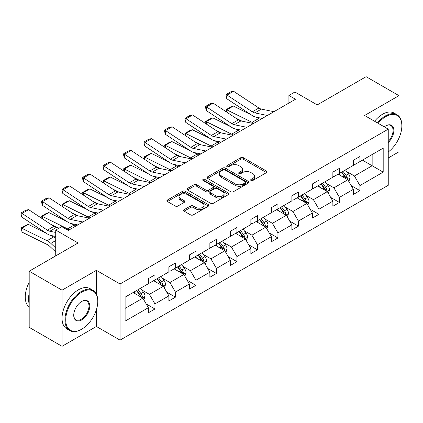 <?xml version="1.0" encoding="UTF-8"?>
<svg xmlns="http://www.w3.org/2000/svg" width="423" height="423" viewBox="0 0 423 423"><rect width="100%" height="100%" fill="white"/><g stroke="black" fill="none" stroke-linecap="round" stroke-linejoin="round"><path stroke-width="0.63" d="M251.035 180.494A1.274 0.735 0 0 0 252.838 180.494L266.543 172.579A1.824 1.052 0 0 0 267.077 171.833A1.824 1.052 0 0 0 266.543 171.093L243.325 157.689A1.824 1.052 0 0 0 240.75 157.689L227.045 165.599A1.274 0.735 0 0 0 226.67 166.123A1.274 0.735 0 0 0 227.045 166.641A1.274 0.735 0 0 0 228.848 166.641L230.625 165.615A5.837 3.368 0 0 1 238.879 165.615L240.814 166.736A5.837 3.368 0 0 1 242.522 169.115A5.837 3.368 0 0 1 240.814 171.5L239.037 172.526A1.274 0.735 0 0 0 238.667 173.044A1.274 0.735 0 0 0 239.037 173.567A1.274 0.735 0 0 0 240.846 173.567L242.617 172.542A5.837 3.368 0 0 1 250.871 172.542L252.806 173.663A5.837 3.368 0 0 1 254.519 176.042A5.837 3.368 0 0 1 252.806 178.427L251.035 179.452A1.274 0.735 0 0 0 250.659 179.971A1.274 0.735 0 0 0 251.035 180.494L251.035 179.452M398.958 116.314L398.958 95.651L366.107 76.685L317.224 104.909L294.889 92.013L288.909 95.461L288.909 103.048M388.251 157.975L398.958 151.794L398.958 138.12M96.402 294.133L96.402 270.334L62.038 290.173L62.038 346.315L29.187 327.349L29.187 271.206L78.07 242.982L55.73 230.086L55.73 255.883M62.038 290.173L29.187 271.206M184.127 209.665A1.824 1.052 0 0 0 183.593 210.411A1.824 1.052 0 0 0 184.127 211.156L190.641 214.916A1.824 1.052 0 0 0 193.216 214.916L208.439 206.128A1.824 1.052 0 0 0 208.973 205.382A1.824 1.052 0 0 0 208.439 204.637L185.221 191.233A1.824 1.052 0 0 0 182.641 191.233L167.423 200.021A1.824 1.052 0 0 0 166.889 200.766A1.824 1.052 0 0 0 167.423 201.512L175.291 206.054A1.824 1.052 0 0 0 177.871 206.054L184.38 202.294A1.824 1.052 0 0 0 184.914 201.549A1.824 1.052 0 0 0 184.38 200.803L180.484 198.551A4.88 2.818 0 0 1 179.051 196.558A4.88 2.818 0 0 1 182.064 193.956A4.88 2.818 0 0 1 187.384 194.569L202.665 203.389A4.88 2.818 0 0 1 204.098 205.382A4.88 2.818 0 0 1 201.084 207.984A4.88 2.818 0 0 1 195.764 207.376L193.216 205.906A1.824 1.052 0 0 0 190.641 205.906L184.127 209.665L184.127 211.156L190.641 207.423L190.641 205.906M55.73 230.086L61.71 226.633L68.277 230.429L295.476 99.257L288.909 95.461M96.402 270.334L120.053 283.992L388.251 129.147L388.251 185.29L120.053 340.129L120.053 283.992M398.958 95.651L364.594 115.49L388.251 129.147M230.752 191.756A1.824 1.052 0 0 0 233.332 191.756L248.55 182.969A1.824 1.052 0 0 0 249.084 182.223A1.824 1.052 0 0 0 248.55 181.478L225.332 168.074A1.824 1.052 0 0 0 222.757 168.074L207.534 176.862A1.824 1.052 0 0 0 207 177.607A1.824 1.052 0 0 0 207.534 178.353L230.752 191.756M203.595 180.769A1.274 0.735 0 0 1 204.891 180.949L204.891 179.431L228.494 193.057A1.824 1.052 0 0 1 229.028 193.803A1.824 1.052 0 0 1 228.494 194.548L213.277 203.336A1.824 1.052 0 0 1 210.696 203.336L187.479 189.932L187.479 188.441A1.824 1.052 0 0 0 186.945 189.187A1.824 1.052 0 0 0 187.479 189.932M187.479 188.441L193.993 184.682A1.824 1.052 0 0 1 196.573 184.682L205.985 190.117A1.824 1.052 0 0 0 208.565 190.117L212.885 187.622A1.824 1.052 0 0 0 213.425 186.876A1.824 1.052 0 0 0 212.885 186.136L203.088 180.473A1.274 0.735 0 0 1 202.712 179.955A1.274 0.735 0 0 1 203.5 179.273A1.274 0.735 0 0 1 204.891 179.431M125.113 297.152L148.373 283.722L148.373 278.641L154.94 274.85L154.94 279.931L168.872 271.889L168.872 266.807L175.439 263.011L175.439 268.097L189.367 260.055L189.367 254.969L195.939 251.177L195.939 256.259L209.866 248.216L209.866 243.135L216.439 239.344L216.439 244.425L230.366 236.383L230.366 231.302L236.938 227.505L236.938 232.592L250.865 224.55L250.865 219.468L257.438 215.672L257.438 220.753L271.365 212.716L271.365 207.63L277.937 203.838L277.937 208.92L291.865 200.877L291.865 195.796L298.437 192L298.437 197.086L312.364 189.044L312.364 183.963L318.931 180.166L318.931 185.253L332.864 177.211L332.864 172.124L339.431 168.333L339.431 173.414L353.364 165.372L353.364 160.291L359.931 156.499L359.931 161.581L383.19 148.15L383.19 172.124L359.931 185.554L359.931 190.636L353.364 194.432L353.364 189.345L339.431 197.388L339.431 202.474L332.864 206.265L332.864 201.184L318.931 209.226L318.931 214.308L312.364 218.099L312.364 213.018L298.437 221.06L298.437 226.141L291.865 229.938L291.865 224.851L277.937 232.893L277.937 237.98L271.365 241.771L271.365 236.69L257.438 244.732L257.438 249.813L250.865 253.604L250.865 248.523L236.938 256.565L236.938 261.647L230.366 265.443L230.366 260.357L216.439 268.399L216.439 273.48L209.866 277.276L209.866 272.195L195.939 280.232L195.939 285.319L189.367 289.11L189.367 284.029L175.439 292.071L175.439 297.152L168.872 300.943L168.872 295.862L154.94 303.904L154.94 308.986L148.373 312.782L148.373 307.695L125.113 321.126L125.113 297.152M153.628 280.687L163.352 286.302L149.419 294.345L141.816 289.956M149.419 294.345L154.94 303.904M163.352 286.302L168.872 295.862M148.373 282.511L149.419 283.119L154.94 279.931M174.128 268.854L183.852 274.469L169.919 282.511L162.316 278.117M169.919 282.511L175.439 292.071M183.852 274.469L189.367 284.029M168.872 270.678L169.919 271.28L175.439 268.097M194.622 257.02L204.351 262.635L190.419 270.678L182.815 266.284M190.419 270.678L195.939 280.232M204.351 262.635L209.866 272.195M189.367 258.839L190.419 259.447L195.939 256.259M215.122 245.187L224.846 250.797L210.918 258.839L203.315 254.45M210.918 258.839L216.439 268.399M224.846 250.797L230.366 260.357M209.866 247.006L210.918 247.614L216.439 244.425M235.622 233.348L245.345 238.963L231.418 247.006L223.815 242.612M231.418 247.006L236.938 256.565M245.345 238.963L250.865 248.523M230.366 235.172L231.418 235.775L236.938 232.592M256.121 221.515L265.845 227.13L251.918 235.172L244.314 230.778M251.918 235.172L257.438 244.732M265.845 227.13L271.365 236.69M250.865 223.333L251.918 223.941L257.438 220.753M276.621 209.681L286.345 215.291L272.417 223.333L264.809 218.945M272.417 223.333L277.937 232.893M286.345 215.291L291.865 224.851M271.365 211.5L272.417 212.108L277.937 208.92M297.12 197.842L306.844 203.458L292.917 211.5L285.308 207.111M292.917 211.5L298.437 221.06M306.844 203.458L312.364 213.018M291.865 199.667L292.917 200.269L298.437 197.086M317.62 186.009L327.344 191.624L313.417 199.667L305.808 195.273M313.417 199.667L318.931 209.226M327.344 191.624L332.864 201.184M312.364 187.828L313.417 188.436L318.931 185.253M338.12 174.176L347.843 179.786L333.916 187.828L326.307 183.439M333.916 187.828L339.431 197.388M347.843 179.786L353.364 189.345M332.864 175.994L333.916 176.603L339.431 173.414M362.426 160.137L372.15 165.753L354.411 175.994L346.807 171.606M354.411 175.994L359.931 185.554M383.19 172.124L372.15 165.753L372.15 154.527L383.19 148.15M62.038 346.315L96.402 326.477L120.053 340.129M353.364 164.161L354.411 164.769L359.931 161.581M125.113 308.383L142.852 298.141L133.129 292.526M142.852 298.141L148.373 307.695M351.196 185.591L359.931 190.636M330.696 197.425L339.431 202.474M310.196 209.263L318.931 214.308M289.697 221.097L298.437 226.141M269.197 232.93L277.937 237.98M248.698 244.769L257.438 249.813M228.198 256.602L236.938 261.647M207.698 268.436L216.439 273.48M187.199 280.275L195.939 285.319M166.699 292.108L175.439 297.152M146.205 303.941L154.94 308.986M96.402 326.477L96.402 309.71M251.542 180.674L252.806 179.944A5.837 3.368 0 0 0 254.519 177.56L254.519 176.042M242.522 169.115L242.522 170.633A5.837 3.368 0 0 1 240.814 173.018L239.55 173.747M266.522 172.595L243.325 159.207A1.824 1.052 0 0 0 240.75 159.207L227.553 166.821M248.55 181.478L248.55 182.969L225.332 169.591A1.824 1.052 0 0 0 222.757 169.591L207.561 178.363M245.329 182.747A1.274 0.735 0 0 0 245.7 182.223A1.274 0.735 0 0 0 245.329 181.705L224.946 169.935A1.274 0.735 0 0 0 223.143 169.935L221.271 171.019A5.837 3.368 0 0 0 219.563 173.398A5.837 3.368 0 0 0 221.271 175.783L235.204 183.825A5.837 3.368 0 0 0 243.458 183.825L245.329 182.747L245.329 184.264A1.274 0.735 0 0 0 245.7 183.741L245.7 182.223M219.563 173.398L219.563 174.916A5.837 3.368 0 0 0 221.271 177.3L221.271 175.783M245.329 184.264L243.458 185.343A5.837 3.368 0 0 1 235.204 185.343L221.271 177.3M187.5 189.943L193.993 186.199L193.993 184.682M213.425 186.876L213.425 188.394A1.824 1.052 0 0 1 212.885 189.139L208.565 191.635A1.824 1.052 0 0 1 205.985 191.635L196.573 186.199A1.824 1.052 0 0 0 193.993 186.199M204.891 180.949L228.473 194.564M215.756 195.759A4.88 2.818 0 0 0 221.076 196.367A4.88 2.818 0 0 0 224.09 193.766A4.88 2.818 0 0 0 222.657 191.772L217.274 188.663A1.824 1.052 0 0 0 214.694 188.663L210.374 191.159A1.824 1.052 0 0 0 209.84 191.905A1.824 1.052 0 0 0 210.374 192.65L215.756 195.759L215.756 197.277A4.88 2.818 0 0 0 221.076 197.885A4.88 2.818 0 0 0 224.09 195.283L224.09 193.766M209.84 191.905L209.84 193.422A1.824 1.052 0 0 0 210.374 194.168L210.374 192.65M215.756 197.277L210.374 194.168M204.098 205.382L204.098 206.9A4.88 2.818 0 0 1 201.084 209.501A4.88 2.818 0 0 1 195.764 208.893L193.216 207.423A1.824 1.052 0 0 0 190.641 207.423M179.051 196.558L179.051 198.075A4.88 2.818 0 0 0 180.484 200.068L180.484 198.551M184.359 202.305L180.484 200.068M208.412 206.144L185.221 192.751A1.824 1.052 0 0 0 182.641 192.751L167.445 201.522M348.843 181.52L350.048 178.03A4.923 2.845 -120 0 0 348.478 173.832L345.528 169.898M226.474 111.963L226.141 109.61L230.741 106.95L233.359 106.046L251.199 114.86M255.629 117.044L258.67 118.546A13.938 8.048 60 0 1 260.346 119.54M340.235 175.397L338.955 173.689M233.359 106.046L226.786 109.843L252.097 122.342A13.938 8.048 60 0 1 253.774 123.331M226.141 109.61L226.786 109.843L226.934 112.264M242.035 121.174L235.616 118.006M347.114 179.368L347.389 178.236A4.923 2.845 -120 0 0 345.982 175.275L343.032 171.336M341.8 172.05L345.046 176.386A2.506 1.449 60 0 1 345.501 177.147L347.389 178.236M341.456 172.246L344.407 176.185A4.923 2.845 60 0 1 345.633 178.511M267.389 115.474L254.826 112.899A9.29 5.367 60 0 1 252.335 111.809L227.024 95.08L226.786 98.728L252.097 115.453A13.938 8.048 -120 0 0 255.836 117.092L262.292 118.414M273.956 111.683L261.398 109.108A9.29 5.367 60 0 1 258.908 108.013L233.596 91.289L227.024 95.08L226.236 94.477L230.836 91.823L233.596 91.289M226.786 98.728L226.141 95.936L226.236 94.477M388.251 151.994A22.673 13.092 120 0 0 401.85 125.848A22.673 13.092 120 0 0 385.818 116.589A22.673 13.092 120 0 0 378.125 123.305M377.443 122.908A23.228 13.409 -60 0 1 385.427 115.907A23.228 13.409 -60 0 1 397.038 114.76A23.228 13.409 -60 0 1 401.85 125.393L401.85 125.848M384.317 126.879A11.336 6.546 -60 0 1 385.818 125.848L385.818 125.848A11.336 6.546 -60 0 1 393.739 129.11A11.336 6.546 -60 0 1 388.251 142.519M374.551 121.237A23.228 13.409 -60 0 1 382.535 114.242A23.228 13.409 -60 0 1 394.146 113.089L397.038 114.76M388.251 141.419A10.776 6.223 120 0 0 390.815 125.541A10.776 6.223 120 0 0 385.617 125.964M81.353 329.395L81.75 329.168A22.673 13.092 120 0 0 97.782 301.403A22.673 13.092 120 0 0 81.75 292.145A22.673 13.092 120 0 0 65.718 319.91A22.673 13.092 120 0 0 81.75 329.168L81.353 329.395A23.228 13.409 -60 0 1 69.742 330.548A23.228 13.409 -60 0 1 66.178 311.931A23.228 13.409 -60 0 1 81.353 291.463A23.228 13.409 -60 0 1 92.97 290.31A23.228 13.409 -60 0 1 97.782 300.943L97.782 301.403M81.75 319.915A11.336 6.546 -60 0 1 73.734 315.283A11.336 6.546 -60 0 1 81.75 301.403L81.75 301.403A11.336 6.546 -60 0 1 89.766 306.03A11.336 6.546 -60 0 1 81.75 319.915M73.734 315.05A10.776 6.223 120 0 0 75.966 319.762A10.776 6.223 120 0 0 81.353 319.228A10.776 6.223 120 0 0 88.396 309.731A10.776 6.223 120 0 0 86.741 301.097A10.776 6.223 120 0 0 81.549 301.52M69.742 330.548L66.85 328.877A23.228 13.409 -60 0 1 63.286 310.265A23.228 13.409 -60 0 1 78.461 289.792A23.228 13.409 -60 0 1 90.078 288.645L92.97 290.31M29.187 303.83A23.228 13.409 -60 0 1 29.187 293.208M29.187 307.05A23.228 13.409 -60 0 1 29.187 282.4M328.343 193.353L329.549 189.864A4.923 2.845 -120 0 0 327.978 185.671L325.028 181.731M205.98 123.802L205.641 121.443L210.242 118.789L212.859 117.885L230.699 126.694M235.13 128.883L238.17 130.384A13.938 8.048 60 0 1 239.846 131.373M319.74 187.23L318.461 185.523M212.859 117.885L206.292 121.676L231.603 134.176A13.938 8.048 60 0 1 233.274 135.17M205.641 121.443L206.292 121.676L206.435 124.103M221.536 133.007L215.117 129.84M326.614 191.201L326.894 190.075A4.923 2.845 -120 0 0 325.483 187.109L322.532 183.175M321.3 183.883L324.547 188.219A2.506 1.449 60 0 1 325.001 188.981L326.894 190.075M320.957 184.084L323.907 188.024A4.923 2.845 60 0 1 325.134 190.345M307.844 205.187L309.049 201.697A4.923 2.845 -120 0 0 307.479 197.504L304.528 193.565M185.48 135.635L185.142 133.277L189.742 130.622L192.359 129.718L210.199 138.527M214.63 140.716L217.671 142.218A13.938 8.048 60 0 1 219.347 143.212M299.241 199.069L297.961 197.361M192.359 129.718L185.792 133.509L211.103 146.009A13.938 8.048 60 0 1 212.774 147.003M185.142 133.277L185.792 133.509L185.935 135.936M201.036 144.846L194.622 141.673M306.12 203.04L306.395 201.908A4.923 2.845 -120 0 0 304.983 198.947L302.033 195.008M300.801 195.722L304.047 200.053A2.506 1.449 60 0 1 304.502 200.814L306.395 201.908M300.457 195.918L303.407 199.857A4.923 2.845 60 0 1 304.634 202.183M246.889 127.307L234.326 124.732A9.29 5.367 60 0 1 231.836 123.643L206.524 106.913L206.292 110.562L231.603 127.291A13.938 8.048 -120 0 0 235.336 128.925L241.792 130.252M253.456 123.516L240.899 120.941A9.29 5.367 60 0 1 238.408 119.846L213.097 103.122L206.524 106.913L205.737 106.316L210.337 103.656L213.097 103.122M206.292 110.562L205.641 107.77L205.737 106.316M226.39 139.146L213.827 136.571A9.29 5.367 60 0 1 211.336 135.476L186.025 118.752L185.792 122.395L211.103 139.125A13.938 8.048 -120 0 0 214.836 140.759L221.292 142.086M232.957 135.349L220.399 132.774A9.29 5.367 60 0 1 217.908 131.685L192.597 114.956L186.025 118.752L185.237 118.149L189.837 115.495L192.597 114.956M185.792 122.395L185.142 119.609L185.237 118.149M287.344 217.025L288.555 213.53A4.923 2.845 -120 0 0 286.979 209.337L284.029 205.404M164.981 147.468L164.642 145.11L169.242 142.456L171.86 141.552L189.7 150.366M194.131 152.55L197.171 154.051A13.938 8.048 60 0 1 198.847 155.045M278.741 210.903L277.462 209.195M171.86 141.552L165.293 145.348L190.604 157.848A13.938 8.048 60 0 1 192.28 158.837M164.642 145.11L165.293 145.348L165.435 147.77M180.536 156.679L174.123 153.512M285.62 214.873L285.895 213.742A4.923 2.845 -120 0 0 284.483 210.781L281.533 206.842M280.301 207.556L283.547 211.891A2.506 1.449 60 0 1 284.002 212.653L285.895 213.742M279.957 207.751L282.908 211.69A4.923 2.845 60 0 1 284.134 214.017M205.89 150.979L193.327 148.404A9.29 5.367 60 0 1 190.842 147.31L165.53 130.585L165.293 134.234L190.604 150.958A13.938 8.048 -120 0 0 194.337 152.597L200.798 153.919M212.457 147.188L199.899 144.608A9.29 5.367 60 0 1 197.409 143.519L172.098 126.789L165.53 130.585L164.737 129.983L169.337 127.328L172.098 126.789M165.293 134.234L164.642 131.442L164.737 129.983M266.844 228.859L268.055 225.369A4.923 2.845 -120 0 0 266.479 221.176L263.529 217.237M144.481 159.302L144.143 156.949L148.743 154.295L151.36 153.39L169.2 162.199M173.631 164.388L176.671 165.89A13.938 8.048 60 0 1 178.347 166.879M258.242 222.736L256.962 221.028M151.36 153.39L144.793 157.182L170.104 169.681A13.938 8.048 60 0 1 171.78 170.675M144.143 156.949L144.793 157.182L144.941 159.608M160.037 168.513L153.623 165.345M265.121 226.707L265.395 225.581A4.923 2.845 -120 0 0 263.984 222.614L261.033 218.68M259.801 219.389L263.048 223.725A2.506 1.449 60 0 1 263.503 224.486L265.395 225.581M259.458 219.59L262.408 223.529A4.923 2.845 60 0 1 263.635 225.85M185.39 162.813L172.833 160.238A9.29 5.367 60 0 1 170.342 159.148L145.031 142.419L144.793 146.067L170.104 162.792A13.938 8.048 -120 0 0 173.837 164.431L180.298 165.758M191.963 159.022L179.4 156.447A9.29 5.367 60 0 1 176.909 155.352L151.598 138.628L145.031 142.419L144.238 141.821L148.838 139.162L151.598 138.628M144.793 146.067L144.143 143.275L144.238 141.821M246.345 240.692L247.555 237.203A4.923 2.845 -120 0 0 245.985 233.01L243.035 229.07M123.981 171.141L123.648 168.782L128.243 166.128L130.866 165.224L148.706 174.033M153.131 176.222L156.177 177.723A13.938 8.048 60 0 1 157.848 178.718M237.742 234.575L236.462 232.867M130.866 165.224L124.293 169.015L149.605 181.515A13.938 8.048 60 0 1 151.281 182.509M123.648 168.782L124.293 169.015L124.441 171.442M139.537 180.346L133.123 177.179M244.621 238.546L244.896 237.414A4.923 2.845 -120 0 0 243.484 234.453L240.534 230.514M239.302 231.228L242.548 235.558A2.506 1.449 60 0 1 243.003 236.32L244.896 237.414M238.958 231.423L241.908 235.362A4.923 2.845 60 0 1 243.135 237.689M164.891 174.651L152.333 172.076A9.29 5.367 60 0 1 149.842 170.982L124.531 154.258L124.293 157.901L149.605 174.63A13.938 8.048 -120 0 0 153.338 176.264L159.799 177.591M171.463 170.855L158.9 168.28A9.29 5.367 60 0 1 156.41 167.191L131.098 150.461L124.531 154.258L123.738 153.655L128.338 151L131.098 150.461M124.293 157.901L123.648 155.114L123.738 153.655M225.845 252.526L227.056 249.036A4.923 2.845 -120 0 0 225.485 244.843L222.535 240.909M103.482 182.974L103.149 180.616L107.743 177.961L110.366 177.057L128.206 185.866M132.632 188.055L135.677 189.557A13.938 8.048 60 0 1 137.348 190.551M217.242 246.408L215.963 244.7M110.366 177.057L103.794 180.854L129.105 193.353A13.938 8.048 60 0 1 130.781 194.342M103.149 180.616L103.794 180.854L103.942 183.275M119.037 192.185L112.624 189.018M224.121 250.379L224.396 249.247A4.923 2.845 -120 0 0 222.984 246.286L220.034 242.347M218.802 243.061L222.049 247.397A2.506 1.449 60 0 1 222.503 248.158L224.396 249.247M218.458 243.257L221.409 247.196A4.923 2.845 60 0 1 222.635 249.522M144.391 186.485L131.833 183.91A9.29 5.367 60 0 1 129.343 182.815L104.032 166.091L103.794 169.739L129.105 186.464A13.938 8.048 -120 0 0 132.838 188.103L139.299 189.425M150.963 182.694L138.4 180.113A9.29 5.367 60 0 1 135.91 179.024L110.599 162.295L104.032 166.091L103.244 165.488L107.839 162.834L110.599 162.295M103.794 169.739L103.149 166.948L103.244 165.488M205.345 264.364L206.556 260.875A4.923 2.845 -120 0 0 204.986 256.682L202.035 252.743M82.982 194.807L82.649 192.454L87.249 189.795L89.866 188.896L107.706 197.705M112.132 199.889L115.178 201.396A13.938 8.048 60 0 1 116.854 202.384M196.743 258.242L195.463 256.534M89.866 188.896L83.294 192.687L108.605 205.187A13.938 8.048 60 0 1 110.281 206.181M82.649 192.454L83.294 192.687L83.442 195.114M98.538 204.018L92.124 200.851M203.622 262.212L203.897 261.081A4.923 2.845 -120 0 0 202.49 258.12L199.54 254.181M198.302 254.895L201.549 259.23A2.506 1.449 60 0 1 202.009 259.992L203.897 261.081M197.959 255.095L200.909 259.029A4.923 2.845 60 0 1 202.136 261.356M123.891 198.318L111.334 195.743A9.29 5.367 60 0 1 108.843 194.654L83.532 177.924L83.294 181.573L108.605 198.297A13.938 8.048 -120 0 0 112.338 199.936L118.8 201.263M130.464 194.527L117.901 191.952A9.29 5.367 60 0 1 115.416 190.858L90.104 174.133L83.532 177.924L82.744 177.322L87.339 174.667L90.104 174.133M83.294 181.573L82.649 178.781L82.744 177.322M184.851 276.198L186.057 272.708A4.923 2.845 -120 0 0 184.486 268.515L181.536 264.576M62.482 206.646L62.149 204.288L66.749 201.634L69.367 200.729L87.207 209.538M91.638 211.727L94.678 213.229A13.938 8.048 60 0 1 96.354 214.218M176.243 270.075L174.963 268.372M69.367 200.729L62.794 204.521L88.106 217.02A13.938 8.048 60 0 1 89.782 218.014M62.149 204.288L62.794 204.521L62.942 206.947M78.038 215.852L71.624 212.684M183.122 274.051L183.397 272.92A4.923 2.845 -120 0 0 181.99 269.959L179.04 266.019M177.803 266.728L181.049 271.064A2.506 1.449 60 0 1 181.509 271.825L183.397 272.92M177.459 266.929L180.41 270.868A4.923 2.845 60 0 1 181.636 273.195M103.392 210.157L90.834 207.577A9.29 5.367 60 0 1 88.344 206.487L63.032 189.758L62.794 193.406L88.106 210.136A13.938 8.048 -120 0 0 91.844 211.77L98.3 213.097M109.964 206.361L97.406 203.786A9.29 5.367 60 0 1 94.916 202.696L69.605 185.967L63.032 189.758L62.244 189.16L66.845 186.506L69.605 185.967M62.794 193.406L62.149 190.62L62.244 189.16M164.351 288.031L165.557 284.542A4.923 2.845 -120 0 0 163.987 280.349L161.036 276.409M41.983 218.48L41.65 216.121L46.25 213.467L48.867 212.563L66.707 221.372M71.138 223.561L74.178 225.062A13.938 8.048 60 0 1 75.854 226.056M155.743 281.914L154.464 280.206M48.867 212.563L42.295 216.359L67.606 228.859A13.938 8.048 60 0 1 69.282 229.848M41.65 216.121L42.295 216.359L42.443 218.781M57.539 227.69L51.125 224.523M162.622 285.885L162.897 284.753A4.923 2.845 -120 0 0 161.491 281.792L158.54 277.853M157.303 278.567L160.555 282.897A2.506 1.449 60 0 1 161.01 283.664L162.897 284.753M156.965 278.762L159.915 282.701A4.923 2.845 60 0 1 161.142 285.028M82.892 221.99L70.334 219.415A9.29 5.367 60 0 1 67.844 218.321L42.533 201.597L42.295 205.24L67.606 221.969A13.938 8.048 -120 0 0 71.344 223.608L77.8 224.93M89.465 218.199L76.907 215.619A9.29 5.367 60 0 1 74.416 214.53L49.105 197.8L42.533 201.597L41.745 200.994L46.345 198.339L49.105 197.8M42.295 205.24L41.65 202.453L41.745 200.994M143.852 299.87L145.057 296.38A4.923 2.845 -120 0 0 143.487 292.187L140.536 288.248M28.367 224.396L21.795 228.193L22.033 232.111L21.15 227.96L25.75 225.3L28.367 224.396L46.207 233.21M50.638 235.394L53.679 236.896A13.938 8.048 60 0 1 55.73 238.16M135.244 293.747L133.964 292.039M21.15 227.96L47.106 240.692A13.938 8.048 60 0 1 50.845 243.368L55.73 248.005M55.73 251.992L49.835 246.398A9.29 5.367 -120 0 0 47.344 244.61L22.033 232.111M142.123 297.718L142.398 296.586A4.923 2.845 -120 0 0 140.991 293.625L138.041 289.686M136.809 290.4L140.055 294.736A2.506 1.449 60 0 1 140.51 295.497L142.398 296.586M136.465 290.601L139.416 294.535A4.923 2.845 60 0 1 140.642 296.861M55.73 232.46L49.835 231.249A9.29 5.367 60 0 1 47.344 230.16L22.033 213.43L21.795 217.078L47.106 233.803A13.938 8.048 -120 0 0 50.845 235.442L55.73 236.441M59.268 228.045L56.407 227.458A9.29 5.367 60 0 1 53.917 226.363L28.605 209.639L22.033 213.43L21.245 212.827L25.845 210.173L28.605 209.639M68.965 230.033L66.839 229.594M21.795 217.078L21.15 214.287L21.245 212.827M252.806 179.944L252.806 178.427M239.037 173.567L239.037 172.526M240.814 173.018L240.814 171.5M227.045 166.641L227.045 165.599M240.75 159.207L240.75 157.689M243.325 159.207L243.325 157.689M266.543 172.579L266.543 171.093M207.534 178.353L207.534 176.862M222.757 169.591L222.757 168.074M225.332 169.591L225.332 168.074M235.204 185.343L235.204 183.825M243.458 185.343L243.458 183.825M196.573 186.199L196.573 184.682M205.985 191.635L205.985 190.117M208.565 191.635L208.565 190.117M212.885 189.139L212.885 187.622M228.494 194.548L228.494 193.057M193.216 207.423L193.216 205.906M195.764 208.893L195.764 207.376M184.38 202.294L184.38 200.803M167.423 201.512L167.423 200.021M182.641 192.751L182.641 191.233M185.221 192.751L185.221 191.233M208.439 206.128L208.439 204.637M347.489 179.585L350.017 178.125M345.982 175.275L348.478 173.832M343.005 176.994L344.407 176.185M258.67 118.546L252.097 122.342M254.826 112.899L261.398 109.108M252.335 111.809L258.908 108.013M326.99 191.418L329.517 189.959M325.483 187.109L327.978 185.671M322.506 188.827L323.907 188.024M238.17 130.384L231.603 134.176M306.49 203.252L309.017 201.792M304.983 198.947L307.479 197.504M302.006 200.666L303.407 199.857M217.671 142.218L211.103 146.009M234.326 124.732L240.899 120.941M231.836 123.643L238.408 119.846M213.827 136.571L220.399 132.774M211.336 135.476L217.908 131.685M285.99 215.09L288.518 213.626M284.483 210.781L286.979 209.337M281.507 212.499L282.908 211.69M197.171 154.051L190.604 157.848M193.327 148.404L199.899 144.608M190.842 147.31L197.409 143.519M265.491 226.924L268.023 225.464M263.984 222.614L266.479 221.176M261.007 224.333L262.408 223.529M176.671 165.89L170.104 169.681M172.833 160.238L179.4 156.447M170.342 159.148L176.909 155.352M244.991 238.757L247.524 237.298M243.484 234.453L245.985 233.01M240.507 236.171L241.908 235.362M156.177 177.723L149.605 181.515M152.333 172.076L158.9 168.28M149.842 170.982L156.41 167.191M224.491 250.596L227.024 249.131M222.984 246.286L225.485 244.843M220.008 248.005L221.409 247.196M135.677 189.557L129.105 193.353M131.833 183.91L138.4 180.113M129.343 182.815L135.91 179.024M203.992 262.429L206.524 260.97M202.49 258.12L204.986 256.682M199.508 259.838L200.909 259.029M115.178 201.396L108.605 205.187M111.334 195.743L117.901 191.952M108.843 194.654L115.416 190.858M183.497 274.263L186.025 272.803M181.99 269.959L184.486 268.515M179.014 271.677L180.41 270.868M94.678 213.229L88.106 217.02M90.834 207.577L97.406 203.786M88.344 206.487L94.916 202.696M162.998 286.101L165.525 284.637M161.491 281.792L163.987 280.349M158.514 283.51L159.915 282.701M74.178 225.062L67.606 228.859M70.334 219.415L76.907 215.619M67.844 218.321L74.416 214.53M142.498 297.935L145.026 296.475M140.991 293.625L143.487 292.187M138.014 295.344L139.416 294.535M53.679 236.896L47.106 240.692M55.73 240.544L50.845 243.368M49.835 231.249L56.407 227.458M47.344 230.16L53.917 226.363"/></g></svg>
